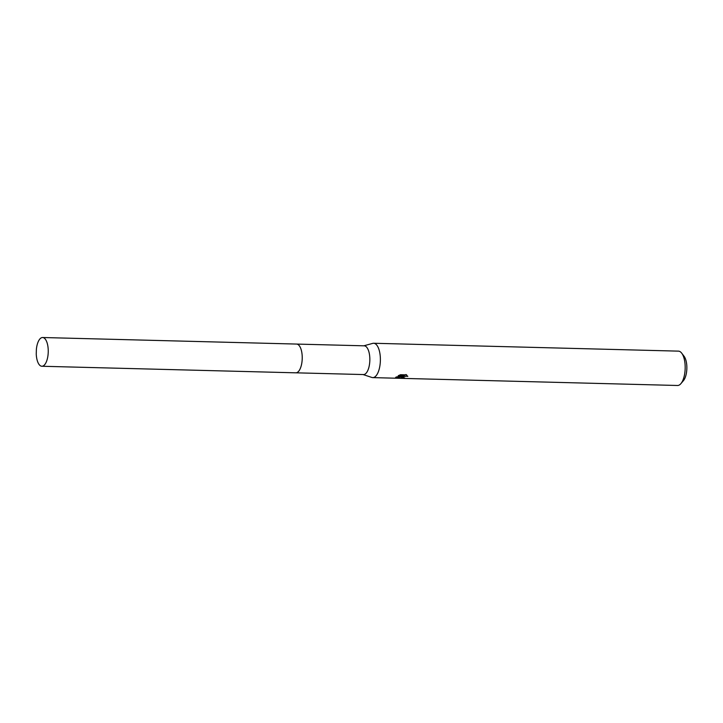 <?xml version="1.0" encoding="UTF-8"?>
<svg xmlns="http://www.w3.org/2000/svg" width="723" height="723" viewBox="0 0 723 723"><rect width="100%" height="100%" fill="white"/><g stroke="black" fill="none" stroke-linecap="round" stroke-linejoin="round"><path stroke-width="1.08" d="M299.096 370.709A14.379 6.01 -88.5 0 0 299.72 346.344M296.087 372.824L363.461 374.559A14.379 6.01 -88.5 0 0 365.585 373.71A14.379 6.01 -88.5 0 0 369.805 357.786A14.379 6.01 -88.5 0 0 364.202 345.82L296.828 344.085M363.082 374.55L371.857 377.451A17.18 7.176 -88.5 0 0 372.752 377.614A17.18 7.176 -88.5 0 0 375.291 376.584A17.18 7.176 -88.5 0 0 380.334 357.56A17.18 7.176 -88.5 0 0 373.637 343.262A17.18 7.176 -88.5 0 0 372.734 343.371L363.823 345.811M407.691 376.096L403.732 376.674L402.901 377.505L404.519 377.966A17.18 7.176 91.5 0 1 403.759 378.274L401.102 377.695L402.395 376.394L396.132 378.183L395.4 377.885L395.987 377.126L403.217 375.833L398.228 375.707L400.506 374.722L406.66 374.885M372.752 377.614L677.541 385.486A17.18 7.176 -88.5 0 0 680.09 384.464A17.18 7.176 -88.5 0 0 680.894 383.642A17.18 7.176 -88.5 0 0 685.169 368.495A17.18 7.176 -88.5 0 0 681.681 353.14A17.18 7.176 -88.5 0 0 678.427 351.134L373.637 343.262M405.946 374.514L407.745 376.484M680.894 383.642L683.434 380.66A13.746 5.748 -88.5 0 0 686.85 368.54A13.746 5.748 -88.5 0 0 684.066 356.258L681.681 353.14M401.554 376.999L402.856 377.135M396.077 377.054L400.108 376.276M402.901 377.505L403.199 375.833L405.811 374.857M403.082 374.794L403.217 375.833M395.996 377.117L396.132 378.183M36.484 356.773A14.379 6.01 -88.5 0 0 41.871 366.254A14.379 6.01 -88.5 0 0 47.989 346.995A14.379 6.01 -88.5 0 0 42.612 337.514A14.379 6.01 -88.5 0 0 36.376 349.372L36.249 354.098A14.379 6.01 -88.5 0 0 36.484 356.773M41.871 366.254L295.843 372.824A14.388 6.01 -88.5 0 0 301.97 353.556A14.388 6.01 -88.5 0 0 296.584 344.067L42.612 337.514"/></g></svg>
